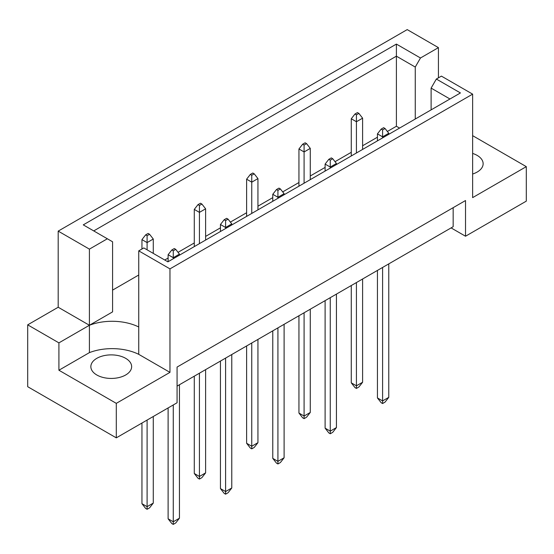 <?xml version="1.0" encoding="UTF-8"?>
<svg xmlns="http://www.w3.org/2000/svg" width="554" height="554" viewBox="0 0 554 554"><rect width="100%" height="100%" fill="white"/><g stroke="black" fill="none" stroke-linecap="round" stroke-linejoin="round"><path stroke-width="0.83" d="M472.631 153.43A20.394 11.773 180 0 1 477.16 155.404A20.394 11.773 180 0 1 483.136 163.728A20.394 11.773 180 0 1 472.631 174.025M125.668 358.334A20.394 11.773 0 0 0 103.439 355.779A20.394 11.773 0 0 0 90.849 366.658A20.394 11.773 0 0 0 96.825 374.989A20.394 11.773 0 0 0 119.055 377.537A20.394 11.773 0 0 0 131.644 366.658A20.394 11.773 0 0 0 125.668 358.334M177.072 386.11L453.158 226.711L453.158 207.681M169.967 268.877L138.749 250.858L138.749 326.992A40.795 23.552 0 0 0 89.409 325.267L58.191 307.241L27.7 324.845L27.7 386.706L116.292 437.854L177.072 402.765L177.072 367.073L465.519 200.541L465.519 236.226L526.3 201.137L526.3 166.643L472.631 197.626L472.631 94.138L169.967 268.877L169.967 372.371L116.292 403.354L116.292 437.854M58.191 307.241L58.191 231.115L407.211 29.604L438.429 47.63L420.479 57.99L415.251 67.055L396.394 56.169L93.737 230.907M399.566 128.085L396.394 126.257L387.364 131.471M377.44 137.198L362.607 145.764M351.278 152.308L335.031 161.685M325.108 167.412L310.275 175.978M298.945 182.522L282.699 191.899M272.776 197.626L257.942 206.192M246.613 212.736L230.367 222.112M220.444 227.839L205.61 236.406M194.281 242.95L178.035 252.326M168.111 258.053L164.732 260.006M138.749 275.006L112.587 290.116M89.409 249.134L107.351 238.774L112.587 241.793L112.587 311.881L89.409 325.267L89.409 249.134L58.191 231.115M107.351 238.774L83.266 224.869L396.394 44.085L420.479 57.99M438.429 77.844L438.429 47.63M472.631 135.654L526.3 166.643M116.292 403.354L58.911 370.231L89.409 352.621A40.795 23.552 180 0 1 138.749 354.345L169.967 372.371M27.7 324.845L58.911 342.871L58.911 370.231M138.749 250.858L143.818 247.929L167.904 261.834L460.429 92.947L436.344 79.042L441.413 76.12L472.631 94.138M465.519 236.226L451.094 227.902M89.409 352.621L89.409 325.267L58.911 342.871M396.394 126.257L396.394 44.085M415.251 119.034L415.251 67.055M431.116 109.879L431.116 88.107L436.344 79.042M449.966 98.993L431.116 88.107M138.749 326.992L138.749 354.345M175.736 249.369L174.295 248.538L171.823 249.965L173.263 250.796L175.736 249.369L179.441 254.127L173.263 257.7L173.263 258.746M173.263 250.796L173.263 257.7L168.111 254.722L168.111 261.717M168.111 407.938L168.111 518.8L173.263 521.778L179.441 518.205L179.441 384.739M173.263 404.96L173.263 524.396L171.823 523.558L168.111 518.8M179.441 518.205L175.736 522.962L173.263 524.396M179.441 255.179L179.441 254.127M168.111 254.722L171.823 249.965M149.566 234.266L148.126 233.435L145.654 234.861L147.094 235.692L149.566 234.266L153.278 239.023L147.094 242.59L147.094 249.826M147.094 235.692L147.094 242.59L141.949 239.619L141.949 249.016M141.949 423.041L141.949 503.697L147.094 506.668L153.278 503.101L153.278 416.504M147.094 420.071L147.094 509.285L145.654 508.454L141.949 503.697M153.278 503.101L149.566 507.859L147.094 509.285M153.278 253.393L153.278 239.023M141.949 239.619L145.654 234.861M228.068 219.155L226.628 218.324L224.155 219.751L225.596 220.582L228.068 219.155L231.773 223.913L225.596 227.486L225.596 228.532M225.596 220.582L225.596 227.486L220.444 224.508L220.444 231.503M220.444 361.07L220.444 488.586L225.596 491.564L231.773 487.991L231.773 354.525M225.596 358.099L225.596 494.182L224.155 493.344L220.444 488.586M231.773 487.991L228.068 492.748L225.596 494.182M231.773 224.966L231.773 223.913M220.444 224.508L224.155 219.751M280.4 188.942L278.96 188.111L276.488 189.537L277.928 190.368L280.4 188.942L284.105 193.699L277.928 197.272L277.928 198.318M277.928 190.368L277.928 197.272L272.776 194.295L272.776 201.289M272.776 330.856L272.776 458.373L277.928 461.35L284.105 457.777L284.105 324.312M277.928 327.885L277.928 463.968L276.488 463.13L272.776 458.373M284.105 457.777L280.4 462.535L277.928 463.968M284.105 194.752L284.105 193.699M272.776 194.295L276.488 189.537M332.732 158.728L331.292 157.897L328.82 159.323L330.26 160.154L332.732 158.728L336.437 163.485L330.26 167.059L330.26 168.104M330.26 160.154L330.26 167.059L325.108 164.081L325.108 171.075M325.108 300.642L325.108 428.159L330.26 431.137L336.437 427.563L336.437 294.098M330.26 297.671L330.26 433.754L328.82 432.916L325.108 428.159M336.437 427.563L332.732 432.321L330.26 433.754M336.437 164.538L336.437 163.485M325.108 164.081L328.82 159.323M385.065 128.514L383.624 127.683L381.152 129.11L382.592 129.941L385.065 128.514L388.769 133.272L382.592 136.845L382.592 137.891M382.592 129.941L382.592 136.845L377.44 133.867L377.44 140.861M377.44 270.428L377.44 397.945L382.592 400.923L388.769 397.35L388.769 263.884M382.592 267.457L382.592 403.541L381.152 402.703L377.44 397.945M388.769 397.35L385.065 402.107L382.592 403.541M388.769 134.324L388.769 133.272M377.44 133.867L381.152 129.11M201.898 204.052L200.458 203.221L197.986 204.648L199.426 205.479L201.898 204.052L205.61 208.81L199.426 212.376L199.426 243.635M199.426 205.479L199.426 212.376L194.281 209.405L194.281 246.613M194.281 376.173L194.281 473.483L199.426 476.454L205.61 472.887L205.61 369.636M199.426 373.202L199.426 479.071L197.986 478.24L194.281 473.483M205.61 472.887L201.898 477.645L199.426 479.071M205.61 240.069L205.61 208.81M194.281 209.405L197.986 204.648M254.231 173.838L252.79 173.007L250.318 174.434L251.758 175.265L254.231 173.838L257.942 178.596L251.758 182.162L251.758 213.422M251.758 175.265L251.758 182.162L246.613 179.191L246.613 216.399M246.613 345.959L246.613 443.269L251.758 446.24L257.942 442.674L257.942 339.422M251.758 342.988L251.758 448.858L250.318 448.027L246.613 443.269M257.942 442.674L254.231 447.431L251.758 448.858M257.942 209.855L257.942 178.596M246.613 179.191L250.318 174.434M306.563 143.625L305.122 142.793L302.65 144.22L304.091 145.051L306.563 143.625L310.275 148.382L304.091 151.948L304.091 183.208M304.091 145.051L304.091 151.948L298.945 148.978L298.945 186.186M298.945 315.745L298.945 413.055L304.091 416.026L310.275 412.46L310.275 309.208M304.091 312.775L304.091 418.644L302.65 417.813L298.945 413.055M310.275 412.46L306.563 417.217L304.091 418.644M310.275 179.641L310.275 148.382M298.945 148.978L302.65 144.22M358.895 113.411L357.455 112.58L354.982 114.006L356.423 114.837L358.895 113.411L362.607 118.168L356.423 121.735L356.423 152.994M356.423 114.837L356.423 121.735L351.278 118.764L351.278 155.972M351.278 285.532L351.278 382.842L356.423 385.813L362.607 382.246L362.607 278.994M356.423 282.561L356.423 388.43L354.982 387.599L351.278 382.842M362.607 382.246L358.895 387.004L356.423 388.43M362.607 149.428L362.607 118.168M351.278 118.764L354.982 114.006"/></g></svg>
